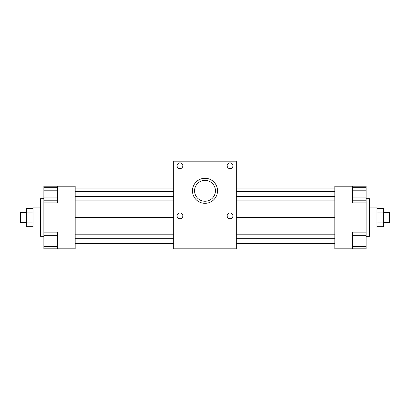 <?xml version="1.0" encoding="UTF-8"?>
<svg xmlns="http://www.w3.org/2000/svg" width="410" height="410" viewBox="0 0 410 410"><rect width="100%" height="100%" fill="white"/><g stroke="black" fill="none" stroke-linecap="round" stroke-linejoin="round"><path stroke-width="0.61" d="M352.349 232.132L366.125 232.132L366.125 202.914L352.349 202.914L352.349 186.217L334.816 186.217L334.816 248.829L352.349 248.829L352.349 232.132M236.309 248.829L173.691 248.829L173.691 161.171L236.309 161.171L236.309 248.829M366.125 232.132L366.125 248.829L352.349 248.829M236.309 246.953L334.816 246.953M236.309 243.612L334.816 243.612M236.309 238.687L334.816 238.687M236.309 234.182L334.816 234.182M236.309 217.52L334.816 217.52M236.309 200.864L334.816 200.864M236.309 196.359L334.816 196.359M236.309 191.434L334.816 191.434M236.309 188.093L334.816 188.093M366.125 236.309L369.461 236.309L369.461 198.737L366.125 198.737M352.349 186.217L366.125 186.217L366.125 202.914M369.461 227.96L376.98 227.96L376.98 207.086L369.461 207.086M376.98 226.679L383.657 226.679L383.657 208.367L376.98 208.367M376.98 212.944L383.657 212.944M376.98 222.102L383.657 222.102M383.657 222.533L389.5 222.533L389.5 212.513L383.657 212.513M366.125 190.804L352.349 190.804M366.125 187.672L352.349 187.672M366.125 200.203L352.349 200.203M366.125 197.072L352.349 197.072M366.125 246.533L352.349 246.533M366.125 241.106L352.349 241.106M366.125 235.678L352.349 235.678M177.074 215.855A2.88 2.88 0 0 1 181.394 213.359A2.88 2.88 0 0 1 181.394 218.345A2.88 2.88 0 0 1 177.074 215.855M227.166 165.763A2.88 2.88 0 0 1 231.486 163.267A2.88 2.88 0 0 1 231.486 168.259A2.88 2.88 0 0 1 227.166 165.763M177.074 165.763A2.88 2.88 0 0 1 181.394 163.267A2.88 2.88 0 0 1 181.394 168.259A2.88 2.88 0 0 1 177.074 165.763M227.166 215.855A2.88 2.88 0 0 1 231.486 213.359A2.88 2.88 0 0 1 231.486 218.345A2.88 2.88 0 0 1 227.166 215.855M57.651 248.829L43.875 248.829L43.875 232.132L57.651 232.132L57.651 248.829L75.184 248.829L75.184 186.217L57.651 186.217L57.651 202.914L43.875 202.914L43.875 186.217L57.651 186.217M173.691 246.953L75.184 246.953M173.691 243.612L75.184 243.612M173.691 238.687L75.184 238.687M173.691 234.182L75.184 234.182M173.691 217.52L75.184 217.52M173.691 200.864L75.184 200.864M173.691 196.359L75.184 196.359M173.691 191.434L75.184 191.434M173.691 188.093L75.184 188.093M43.875 236.309L40.539 236.309L40.539 198.737L43.875 198.737M40.539 227.96L33.02 227.96L33.02 207.086L40.539 207.086M33.02 226.679L26.342 226.679L26.342 208.367L33.02 208.367M33.02 212.944L26.342 212.944M33.02 222.102L26.342 222.102M26.342 222.533L20.5 222.533L20.5 212.513L26.342 212.513M43.875 232.132L43.875 202.914M43.875 187.672L57.651 187.672M43.875 190.804L57.651 190.804M43.875 200.203L57.651 200.203M43.875 197.072L57.651 197.072M43.875 241.106L57.651 241.106M43.875 246.533L57.651 246.533M43.875 235.678L57.651 235.678M217.52 190.809A12.52 12.52 0 0 1 198.737 201.653A12.52 12.52 0 0 1 198.737 179.964A12.52 12.52 0 0 1 217.52 190.809M215.434 190.809A10.434 10.434 0 0 1 199.783 199.844A10.434 10.434 0 0 1 199.783 181.768A10.434 10.434 0 0 1 215.434 190.809"/></g></svg>
